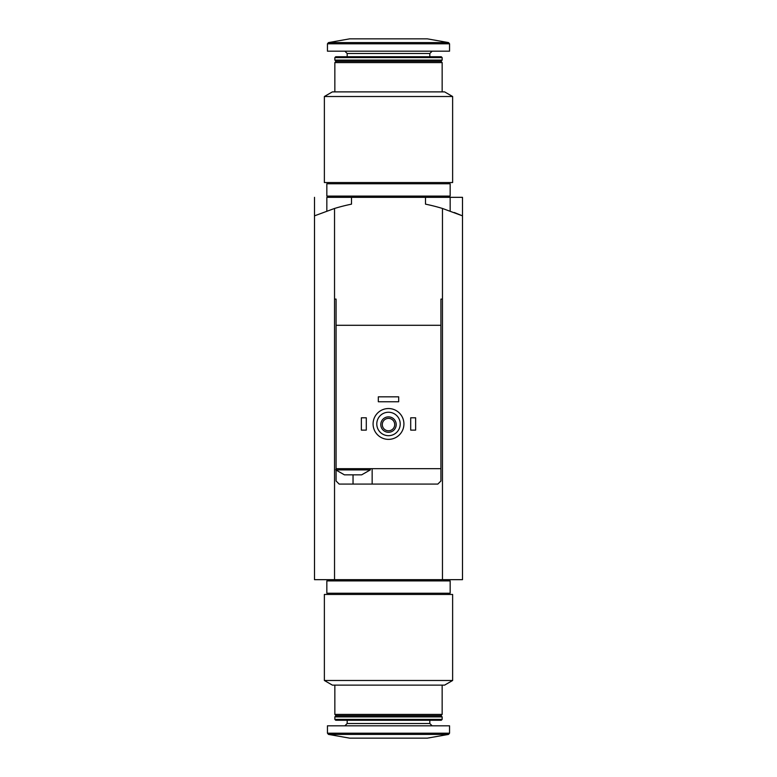 <?xml version="1.0" encoding="UTF-8"?>
<svg xmlns="http://www.w3.org/2000/svg" width="777" height="777" viewBox="0 0 777 777"><rect width="100%" height="100%" fill="white"/><g stroke="black" fill="none" stroke-linecap="round" stroke-linejoin="round"><path stroke-width="1.17" d="M314.811 215.724L334.537 208.459A185.004 185.004 0 0 1 351.495 204.157L351.495 197.329L326.835 197.329L326.835 210.994M442.463 579.671L442.463 299.087L440.918 299.087L442.463 299.087L442.463 208.459A185.004 185.004 0 0 0 425.505 204.157L425.505 197.329L462.5 197.329L462.5 579.671L334.537 579.671L334.537 208.459M314.5 197.329L314.5 579.671L334.537 579.671M454.283 212.51L462.5 215.86L442.463 208.459M388.5 594.463L324.368 594.463L324.368 680.487L452.632 680.487L452.632 594.463L388.5 594.463M452.632 680.487L444.619 685.12L332.381 685.12L324.368 680.487M442.152 685.12L442.152 714.413L334.848 714.413L334.848 685.12M442.152 714.413L440.918 715.646L336.082 715.646L334.848 714.413M388.5 716.88L334.848 716.88L334.848 719.395L442.152 719.395L442.152 716.88L388.5 716.88M442.152 719.395L441.278 720.269L335.722 720.269L334.848 719.395M449.553 733.197L449.553 725.815L327.447 725.815L327.447 733.197L328.467 734.411L448.533 734.411L449.553 733.197L327.447 733.197M448.533 734.411L427.35 738.15L349.65 738.15L328.467 734.411M388.5 580.905L326.835 580.905L326.835 593.23L450.165 593.23L450.165 580.905L388.5 580.905M345.561 474.834L344.405 474.834L335.771 469.9L370.308 469.9L361.674 474.834L345.561 474.834M440.918 299.087L440.918 325.291L336.082 325.291L336.082 468.667L440.918 468.667L440.918 481.002L437.83 484.081L339.17 484.081L336.082 481.002L336.082 470.202M336.082 325.291L336.082 299.087L334.537 299.087L336.082 299.087M440.918 469.9L440.918 325.291M376.787 423.96A11.713 11.713 0 0 1 394.357 413.811A11.713 11.713 0 0 1 394.357 434.11A11.713 11.713 0 0 1 376.787 423.96M380.788 424.572A7.712 7.712 0 0 1 392.356 417.9A7.712 7.712 0 0 1 392.356 431.254A7.712 7.712 0 0 1 380.788 424.572M373.086 423.96A15.414 15.414 0 0 1 396.212 410.606A15.414 15.414 0 0 1 396.212 437.305A15.414 15.414 0 0 1 373.086 423.96M382.294 424.572A6.206 6.206 0 0 1 391.608 419.201A6.206 6.206 0 0 1 391.608 429.953A6.206 6.206 0 0 1 382.294 424.572M410.703 417.793L415.637 417.793L415.637 430.128L410.703 430.128L410.703 417.793M361.363 417.793L366.297 417.793L366.297 430.128L361.363 430.128L361.363 417.793M378.321 396.824L398.679 396.824L398.679 401.758L378.321 401.758L378.321 396.824M351.495 197.329L425.505 197.329M372.154 484.081L372.154 468.667M336.082 468.667L335.771 469.9M388.5 182.537L452.632 182.537L452.632 96.513L324.368 96.513L324.368 182.537L388.5 182.537M324.368 96.513L332.381 91.88L444.619 91.88L452.632 96.513M334.848 91.88L334.848 62.587L442.152 62.587L442.152 91.88M334.848 62.587L336.082 61.354L440.918 61.354L442.152 62.587M388.5 60.12L442.152 60.12L442.152 57.605L334.848 57.605L334.848 60.12L388.5 60.12M334.848 57.605L335.722 56.731L441.278 56.731L442.152 57.605M388.5 51.185L449.553 51.185L449.553 43.803L448.533 42.589L328.467 42.589L327.447 43.803L449.553 43.803L448.533 42.589L427.35 38.85L349.65 38.85L328.467 42.589L327.447 43.803L327.447 51.185L388.5 51.185M388.5 196.095L450.165 196.095L450.165 183.77L326.835 183.77L326.835 196.095L388.5 196.095M429.817 720.269L429.817 723.504L347.183 723.504L344.871 725.815M353.04 484.081L353.04 474.834M347.183 56.731L347.183 53.496L429.817 53.496L432.129 51.185M450.165 197.329L450.165 210.994M336.082 715.646L334.848 716.88M440.918 715.646L442.152 716.88M347.183 720.269L347.183 723.504M429.817 723.504L432.129 725.815M328.681 579.671L328.681 580.905M448.319 579.671L448.319 580.905M328.681 593.23L328.681 594.463M448.319 593.23L448.319 594.463M370.308 468.667L370.308 469.9M440.918 61.354L442.152 60.12M336.082 61.354L334.848 60.12M429.817 56.731L429.817 53.496M347.183 53.496L344.871 51.185M448.319 197.329L448.319 196.095M328.681 197.329L328.681 196.095M448.319 183.77L448.319 182.537M328.681 183.77L328.681 182.537"/></g></svg>
